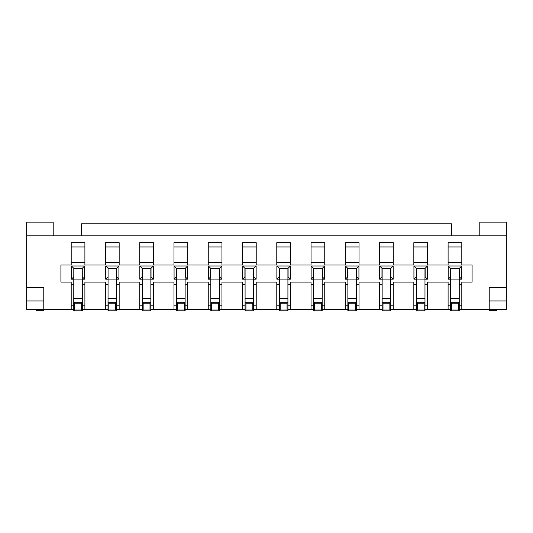 <?xml version="1.0" encoding="UTF-8"?>
<svg xmlns="http://www.w3.org/2000/svg" width="533" height="533" viewBox="0 0 533 533"><rect width="100%" height="100%" fill="white"/><g stroke="black" fill="none" stroke-linecap="round" stroke-linejoin="round"><path stroke-width="0.8" d="M208.25 309.5L208.25 282.09L187.689 282.09L187.689 309.5L210.821 309.5M479.793 235.833L479.793 222.128L506.35 222.128L506.35 235.833L26.65 235.833L26.65 287.227L43.779 287.227L43.779 300.938L26.65 300.938L26.65 309.5L71.195 309.5L71.195 282.09L60.915 282.09L60.915 264.961L71.195 264.961L71.195 242.688L84.9 242.688L84.9 264.961L105.461 264.961L105.461 242.688L119.165 242.688L119.165 264.961L139.719 264.961L139.719 242.688L153.431 242.688L153.431 264.961L173.985 264.961L173.985 242.688L187.689 242.688L187.689 264.961L208.25 264.961L208.25 242.688L221.955 242.688L221.955 264.961L242.515 264.961L242.515 242.688L256.22 242.688L256.22 264.961L276.78 264.961L276.78 242.688L290.485 242.688L290.485 264.961L311.045 264.961L311.045 242.688L324.75 242.688L324.75 264.961L345.311 264.961L345.311 242.688L359.015 242.688L359.015 264.961L379.569 264.961L379.569 242.688L393.281 242.688L393.281 264.961L413.835 264.961L413.835 242.688L427.539 242.688L427.539 264.961L448.1 264.961L448.1 242.688L461.805 242.688L461.805 264.961L472.085 264.961L472.085 282.09L461.805 282.09L461.805 309.5L506.35 309.5L506.35 300.938L489.221 300.938L489.221 309.5M489.221 300.938L489.221 287.227L506.35 287.227L506.35 300.938M506.35 235.833L506.35 287.227M242.515 309.5L242.515 282.09L221.955 282.09L221.955 309.5L245.087 309.5M173.985 309.5L173.985 282.09L153.431 282.09L153.431 309.5L176.556 309.5M311.045 309.5L311.045 282.09L290.485 282.09L290.485 309.5L313.611 309.5M276.78 309.5L276.78 282.09L256.22 282.09L256.22 309.5L279.352 309.5M448.1 309.5L448.1 282.09L427.539 282.09L427.539 309.5L450.671 309.5M413.835 309.5L413.835 282.09L393.281 282.09L393.281 309.5L416.406 309.5M345.311 309.5L345.311 282.09L324.75 282.09L324.75 309.5L347.876 309.5M379.569 309.5L379.569 282.09L359.015 282.09L359.015 309.5L382.141 309.5M119.165 262.389L105.461 262.389M84.9 262.389L71.195 262.389M71.195 284.662L73.761 284.662M82.329 284.662L84.9 284.662M105.461 284.662L108.026 284.662M116.594 284.662L119.165 284.662M139.719 284.662L142.291 284.662M150.859 284.662L153.431 284.662M173.985 284.662L176.556 284.662M185.124 284.662L187.689 284.662M208.25 284.662L210.821 284.662M219.389 284.662L221.955 284.662M242.515 284.662L245.087 284.662M253.648 284.662L256.22 284.662M276.78 284.662L279.352 284.662M287.913 284.662L290.485 284.662M311.045 284.662L313.611 284.662M322.179 284.662L324.75 284.662M345.311 284.662L347.876 284.662M356.444 284.662L359.015 284.662M379.569 284.662L382.141 284.662M390.709 284.662L393.281 284.662M413.835 284.662L416.406 284.662M424.974 284.662L427.539 284.662M448.1 284.662L450.671 284.662M459.239 284.662L461.805 284.662M448.1 262.389L461.805 262.389M413.835 262.389L427.539 262.389M379.569 262.389L393.281 262.389M345.311 262.389L359.015 262.389M311.045 262.389L324.75 262.389M276.78 262.389L290.485 262.389M242.515 262.389L256.22 262.389M208.25 262.389L221.955 262.389M173.985 262.389L187.689 262.389M139.719 262.389L153.431 262.389M73.761 279.179L71.449 279.179L71.449 265.987L84.64 265.987L84.64 279.179L82.329 279.179M108.026 279.179L105.714 279.179L105.714 265.987L118.906 265.987L118.906 279.179L116.594 279.179M139.806 279.179L139.806 265.987L142.118 268.299L142.118 276.867L139.806 279.179L142.291 279.179M150.859 279.179L153.344 279.179L151.032 276.867L151.032 268.299L153.344 265.987L153.344 279.179M139.806 265.987L153.344 265.987M379.656 279.179L379.656 265.987L381.968 268.299L381.968 276.867L379.656 279.179L382.141 279.179M390.709 279.179L393.194 279.179L390.882 276.867L390.882 268.299L393.194 265.987L393.194 279.179M379.656 265.987L393.194 265.987M413.921 279.179L413.921 265.987L416.233 268.299L416.233 276.867L413.921 279.179L416.406 279.179M424.974 279.179L427.459 279.179L425.141 276.867L425.141 268.299L427.459 265.987L427.459 279.179M413.921 265.987L427.459 265.987M448.186 279.179L448.186 265.987L450.498 268.299L450.498 276.867L448.186 279.179L450.671 279.179M459.239 279.179L461.718 279.179L459.406 276.867L459.406 268.299L461.718 265.987L461.718 279.179M448.186 265.987L461.718 265.987M276.867 279.179L276.867 265.987L279.179 268.299L279.179 276.867L276.867 279.179L279.352 279.179M287.913 279.179L290.398 279.179L288.087 276.867L288.087 268.299L290.398 265.987L290.398 279.179M276.867 265.987L290.398 265.987M311.132 279.179L311.132 265.987L313.444 268.299L313.444 276.867L311.132 279.179L313.611 279.179M322.179 279.179L324.664 279.179L322.352 276.867L322.352 268.299L324.664 265.987L324.664 279.179M311.132 265.987L324.664 265.987M345.391 279.179L345.391 265.987L347.709 268.299L347.709 276.867L345.391 279.179L347.876 279.179M356.444 279.179L358.929 279.179L356.617 276.867L356.617 268.299L358.929 265.987L358.929 279.179M345.391 265.987L358.929 265.987M174.071 279.179L174.071 265.987L176.383 268.299L176.383 276.867L174.071 279.179L176.556 279.179M185.124 279.179L187.609 279.179L185.291 276.867L185.291 268.299L187.609 265.987L187.609 279.179M174.071 265.987L187.609 265.987M208.336 279.179L208.336 265.987L210.648 268.299L210.648 276.867L208.336 279.179L210.821 279.179M219.389 279.179L221.868 279.179L219.556 276.867L219.556 268.299L221.868 265.987L221.868 279.179M208.336 265.987L221.868 265.987M242.602 279.179L242.602 265.987L244.914 268.299L244.914 276.867L242.602 279.179L245.087 279.179M253.648 279.179L256.133 279.179L253.821 276.867L253.821 268.299L256.133 265.987L256.133 279.179M242.602 265.987L256.133 265.987M185.124 309.5L187.689 309.5M116.594 309.5L142.291 309.5M150.859 309.5L153.431 309.5M82.329 309.5L108.026 309.5M71.195 309.5L73.761 309.5M459.239 309.5L461.805 309.5M424.974 309.5L427.539 309.5M390.709 309.5L393.281 309.5M356.444 309.5L359.015 309.5M322.179 309.5L324.75 309.5M287.913 309.5L290.485 309.5M253.648 309.5L256.22 309.5M219.389 309.5L221.955 309.5M139.719 309.5L139.719 282.09L119.165 282.09L119.165 309.5M84.9 309.5L84.9 282.09L105.461 282.09L105.461 309.5M84.9 305.216L82.329 305.216M73.761 305.216L71.195 305.216M43.779 300.938L43.779 309.5M26.65 287.227L26.65 300.938M53.207 235.833L53.207 222.128L26.65 222.128L26.65 235.833M119.165 305.216L116.594 305.216M108.026 305.216L105.461 305.216M119.165 246.972L105.461 246.972M84.9 246.972L71.195 246.972M84.64 279.179L82.329 276.867M73.761 276.867L71.449 279.179M84.64 265.987L82.282 268.346L82.329 310.872L73.761 310.872L74.62 310.013L81.476 310.013L82.329 310.872M71.449 265.987L73.807 268.346L82.282 268.346M81.476 310.013L81.476 303.164L82.329 302.304L73.761 302.304L73.807 268.346M108.026 279.912L116.594 279.912L116.594 302.304L108.026 302.304L108.885 303.164L108.885 310.013L108.026 310.872L108.072 268.346L105.714 265.987M105.714 279.179L108.026 276.867M118.906 279.179L116.594 276.867M118.906 265.987L116.547 268.346L116.594 279.912M108.072 268.346L116.547 268.346M36.504 310.752L43.353 310.872L36.504 310.746L36.504 309.873L43.353 309.873L43.353 310.746L36.504 310.752M36.504 309.5L36.504 309.873M43.353 309.5L43.353 309.873M489.647 310.752L496.496 310.872L489.647 310.746L489.647 309.873L496.496 309.873L496.496 310.746L489.647 310.752M489.647 309.5L489.647 309.873M496.496 309.5L496.496 309.873M451.524 235.833L451.524 223.84L81.476 223.84L81.476 235.833M81.476 303.164L74.62 303.164L73.761 302.304L73.761 310.872M108.885 310.013L115.734 310.013L115.734 303.164L116.594 302.304L116.594 310.872L108.026 310.872M74.62 303.164L74.62 310.013M115.734 310.013L116.594 310.872M115.734 303.164L108.885 303.164M139.719 305.216L142.291 305.216M150.859 305.216L153.431 305.216M150.859 310.872L150 310.013L150 303.164L150.859 302.304L150.859 268.346L142.291 268.346L142.291 302.304L143.15 303.164L143.15 310.013L142.291 310.872L142.291 302.304L150.859 302.304L150.859 310.872L142.291 310.872M142.118 268.299L151.032 268.299M139.719 246.972L153.431 246.972M150 303.164L143.15 303.164M150 310.013L143.15 310.013M379.569 305.216L382.141 305.216M390.709 305.216L393.281 305.216M345.311 305.216L347.876 305.216M356.444 305.216L359.015 305.216M413.835 305.216L416.406 305.216M424.974 305.216L427.539 305.216M448.1 305.216L450.671 305.216M459.239 305.216L461.805 305.216M276.78 305.216L279.352 305.216M287.913 305.216L290.485 305.216M311.045 305.216L313.611 305.216M322.179 305.216L324.75 305.216M173.985 305.216L176.556 305.216M185.124 305.216L187.689 305.216M242.515 305.216L245.087 305.216M253.648 305.216L256.22 305.216M208.25 305.216L210.821 305.216M219.389 305.216L221.955 305.216M173.985 246.972L187.689 246.972M379.569 246.972L393.281 246.972M448.1 246.972L461.805 246.972M413.835 246.972L427.539 246.972M311.045 246.972L324.75 246.972M276.78 246.972L290.485 246.972M345.311 246.972L359.015 246.972M208.25 246.972L221.955 246.972M242.515 246.972L256.22 246.972M390.709 310.872L389.85 310.013L389.85 303.164L390.709 302.304L390.709 268.346L382.141 268.346L382.141 302.304L383 303.164L383 310.013L382.141 310.872L382.141 302.304L390.709 302.304L390.709 310.872L382.141 310.872M381.968 268.299L390.882 268.299M424.974 310.872L424.115 310.013L424.115 303.164L424.974 302.304L424.974 268.346L416.406 268.346L416.406 302.304L417.266 303.164L417.266 310.013L416.406 310.872L416.406 302.304L424.974 302.304L424.974 310.872L416.406 310.872M416.233 268.299L425.141 268.299M459.239 310.872L458.38 310.013L458.38 303.164L459.239 302.304L459.239 268.346L450.671 268.346L450.671 302.304L451.524 303.164L451.524 310.013L450.671 310.872L450.671 302.304L459.239 302.304L459.239 310.872L450.671 310.872M450.498 268.299L459.406 268.299M287.913 310.872L287.06 310.013L287.06 303.164L287.913 302.304L287.913 268.346L279.352 268.346L279.352 302.304L280.205 303.164L280.205 310.013L279.352 310.872L279.352 302.304L287.913 302.304L287.913 310.872L279.352 310.872M279.179 268.299L288.087 268.299M322.179 310.872L321.326 310.013L321.326 303.164L322.179 302.304L322.179 268.346L313.611 268.346L313.611 302.304L314.47 303.164L314.47 310.013L313.611 310.872L313.611 302.304L322.179 302.304L322.179 310.872L313.611 310.872M313.444 268.299L322.352 268.299M356.444 310.872L355.584 310.013L355.584 303.164L356.444 302.304L356.444 268.346L347.876 268.346L347.876 302.304L348.735 303.164L348.735 310.013L347.876 310.872L347.876 302.304L356.444 302.304L356.444 310.872L347.876 310.872M347.709 268.299L356.617 268.299M185.124 310.872L184.265 310.013L184.265 303.164L185.124 302.304L185.124 268.346L176.556 268.346L176.556 302.304L177.416 303.164L177.416 310.013L176.556 310.872L176.556 302.304L185.124 302.304L185.124 310.872L176.556 310.872M176.383 268.299L185.291 268.299M219.389 310.872L218.53 310.013L218.53 303.164L219.389 302.304L219.389 268.346L210.821 268.346L210.821 302.304L211.674 303.164L211.674 310.013L210.821 310.872L210.821 302.304L219.389 302.304L219.389 310.872L210.821 310.872M210.648 268.299L219.556 268.299M253.648 310.872L252.795 310.013L252.795 303.164L253.648 302.304L253.648 268.346L245.087 268.346L245.087 302.304L245.94 303.164L245.94 310.013L245.087 310.872L245.087 302.304L253.648 302.304L253.648 310.872L245.087 310.872M244.914 268.299L253.821 268.299M184.265 303.164L177.416 303.164M184.265 310.013L177.416 310.013M218.53 303.164L211.674 303.164M218.53 310.013L211.674 310.013M252.795 303.164L245.94 303.164M252.795 310.013L245.94 310.013M287.06 303.164L280.205 303.164M287.06 310.013L280.205 310.013M321.326 303.164L314.47 303.164M321.326 310.013L314.47 310.013M355.584 303.164L348.735 303.164M355.584 310.013L348.735 310.013M389.85 303.164L383 303.164M389.85 310.013L383 310.013M424.115 303.164L417.266 303.164M424.115 310.013L417.266 310.013M458.38 303.164L451.524 303.164M458.38 310.013L451.524 310.013M73.761 279.912L82.329 279.912M73.761 298.433L82.329 298.433M108.026 298.433L116.594 298.433M150.859 279.912L142.291 279.912M150.859 298.433L142.291 298.433M185.124 279.912L176.556 279.912M185.124 298.433L176.556 298.433M219.389 279.912L210.821 279.912M219.389 298.433L210.821 298.433M253.648 279.912L245.087 279.912M253.648 298.433L245.087 298.433M287.913 279.912L279.352 279.912M287.913 298.433L279.352 298.433M322.179 279.912L313.611 279.912M322.179 298.433L313.611 298.433M356.444 279.912L347.876 279.912M356.444 298.433L347.876 298.433M390.709 279.912L382.141 279.912M390.709 298.433L382.141 298.433M424.974 279.912L416.406 279.912M424.974 298.433L416.406 298.433M459.239 279.912L450.671 279.912M459.239 298.433L450.671 298.433"/></g></svg>
